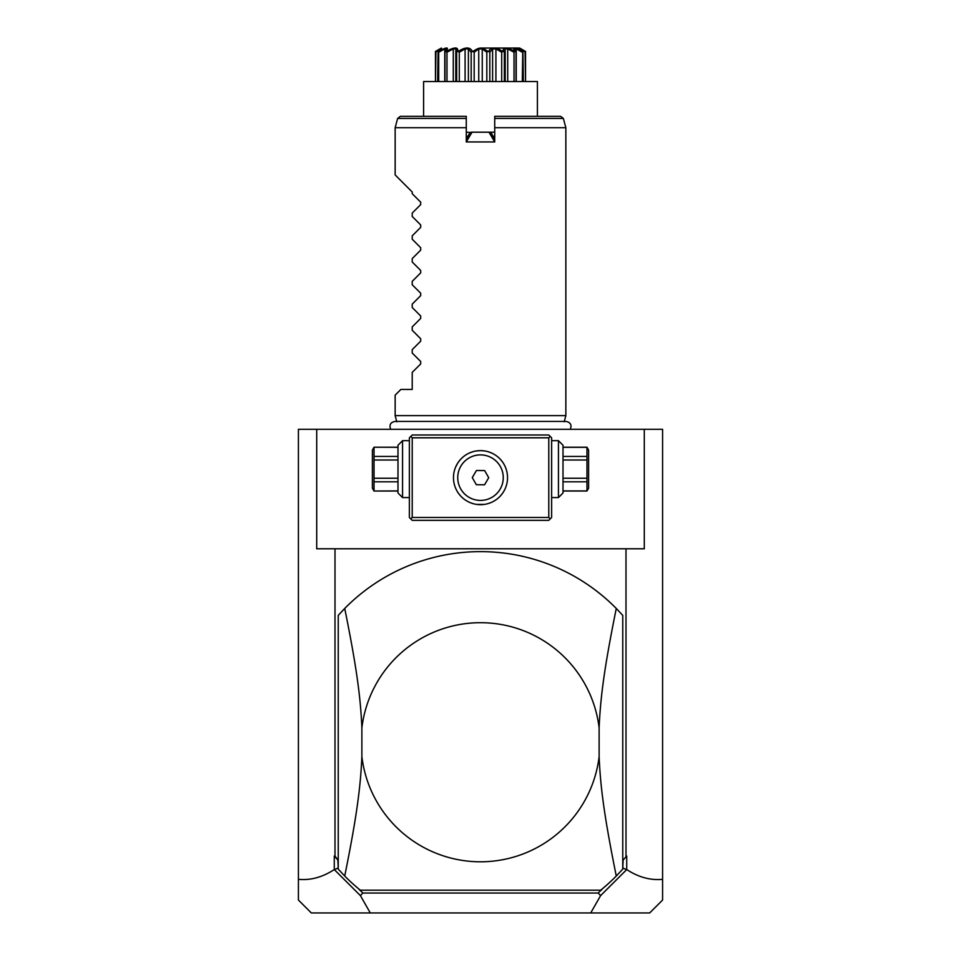 <?xml version="1.0" encoding="UTF-8"?>
<svg xmlns="http://www.w3.org/2000/svg" width="961" height="961" viewBox="0 0 961 961"><rect width="100%" height="100%" fill="white"/><g stroke="black" fill="none" stroke-linecap="round" stroke-linejoin="round"><path stroke-width="1.44" d="M370.285 912.95L311.316 912.95L298.415 900.049L298.415 429.291L662.585 429.291L662.585 879.327C650.441 880.492 638.488 877.237 626.728 869.561L600.589 895.628L590.715 912.95L370.285 912.95L360.411 895.628L334.272 869.561L334.272 856.047L337.852 859.975L338.248 868.468M604.781 429.291L605.898 429.291M609.118 429.291L608.253 429.291M605.971 429.291L601.418 429.291M662.585 879.327L662.585 900.049L649.684 912.95L590.715 912.95M622.752 868.468L623.148 859.975L626.728 856.047L623.148 859.975M623.148 868.071L626.536 869.693M626.728 869.561L626.728 856.047M316.71 429.291L316.71 548.779L625.995 548.779L625.995 856.047M335.005 548.779L335.005 856.047L337.852 859.975M334.464 869.693L337.852 868.071M335.005 856.047L334.272 856.047M298.415 879.327C310.559 880.492 322.512 877.237 334.272 869.561M358.453 888.673L362.814 893.033L360.411 895.628M359.198 889.405L359.762 890.186M600.589 895.628L598.186 893.033L362.814 893.033M598.186 893.033L601.033 890.186M601.238 890.186L602.547 888.673M338.248 869.128L344.723 876.036A190.614 190.614 0 0 0 360.303 890.186L600.697 890.186A190.614 190.614 0 0 0 616.277 876.036L622.752 869.128L622.752 615.364L616.277 608.457A190.614 190.614 0 0 0 344.723 608.457L338.248 615.364L338.248 869.128M344.723 608.457C356.711 667.691 360.555 697.278 361.877 727.837L361.877 756.655C360.507 787.684 356.675 816.946 344.723 876.036M616.277 876.036C604.289 816.802 600.445 787.215 599.123 756.655L599.123 727.837C600.493 696.809 604.325 667.547 616.277 608.457M361.877 756.655A119.488 119.488 0 0 0 599.123 756.655M599.123 727.837A119.488 119.488 0 0 0 361.877 727.837M601.802 889.405L601.178 890.342M625.995 548.779L644.29 548.779L644.29 429.291M550.209 436.402L548.779 434.985L412.221 434.985L409.374 437.82L409.374 517.486L412.221 520.333L548.779 520.333L551.626 517.486L551.626 437.82L550.209 436.402L548.779 437.82L412.221 437.82L410.791 436.402M412.221 437.82L412.221 517.486L548.779 517.486L550.209 518.904M548.779 517.486L548.779 437.82M484.332 450.901L480.5 450.625A27.028 27.028 0 0 1 507.528 477.653A27.028 27.028 0 0 1 480.5 504.681A27.028 27.028 0 0 1 453.472 477.653A27.028 27.028 0 0 1 480.5 450.625L476.668 450.901M412.221 517.486L410.791 518.904M475.395 451.117L474.109 451.394M473.028 451.682L470.277 452.631M467.755 453.82L466.505 454.541M465.268 455.334L464.043 456.211M462.854 457.184L461.7 458.229M460.595 459.37L458.577 461.857M457.676 463.166L455.682 466.95M454.313 484.344L454.649 485.557M455.07 486.807L455.574 488.104M456.175 489.437L456.871 490.783M456.931 490.891L457.568 491.96M457.676 492.128L458.565 493.449M458.637 493.546L460.583 495.936M461.7 497.065L462.854 498.122M464.043 499.095L465.256 499.972M466.493 500.765L467.743 501.486M468.379 501.81L469.004 502.122M470.277 502.675L472.896 503.588M474.109 503.912L475.383 504.201M476.668 504.405L484.332 504.405M453.664 480.92L453.556 479.863M453.484 478.554L453.472 477.869L453.484 478.554M504.117 464.511L503.324 463.166M502.423 461.857L500.405 459.37M499.3 458.229L498.146 457.184M496.957 456.211L495.732 455.334M494.495 454.541L493.245 453.82M490.723 452.631L488.104 451.718M486.891 451.394L485.605 451.117M504.813 465.857L505.318 466.95M507.528 477.869L507.516 478.554L507.528 477.869M485.617 504.201L486.891 503.912M488.008 503.624L490.723 502.675M493.257 501.486L494.507 500.765M495.744 499.972L496.957 499.095M498.146 498.122L499.3 497.065M500.417 495.936L502.339 493.57M502.435 493.449L503.324 492.128M503.456 491.936L504.044 490.915M504.129 490.783L504.825 489.437M505.426 488.104L505.93 486.807M506.351 485.557L506.687 484.344M507.336 480.92L507.444 479.863M480.5 454.889A22.764 22.764 0 0 0 457.736 477.557A22.764 22.764 0 0 0 480.296 500.417A22.764 22.764 0 0 0 503.264 477.857A22.764 22.764 0 0 0 480.704 454.889A22.764 22.764 0 0 1 503.264 477.761A22.764 22.764 0 0 1 480.5 500.417M480.296 500.417A22.764 22.764 0 0 1 457.736 477.449A22.764 22.764 0 0 1 480.704 454.889M488.717 477.725L484.668 470.578L476.452 470.506L472.283 477.581L476.332 484.728L484.548 484.8L488.717 477.725M402.551 440.667L402.551 497.57L397.998 493.017L397.998 445.219L402.551 440.667L409.374 440.667M397.998 447.309L374.033 447.213L372.387 450.06L372.387 488.176L374.033 491.023L397.998 490.927M397.998 456.439L374.033 456.439L374.033 447.309M397.998 459.995L374.033 459.995L374.033 456.439M397.998 478.242L374.033 478.242L374.033 459.995M397.998 481.809L374.033 481.809L374.033 478.242M374.033 481.809L374.033 490.927M558.449 469.124L558.449 440.667L563.002 445.219L563.002 493.017L558.449 497.57L558.449 469.124M563.002 459.995L586.967 459.995L586.967 491.023L563.002 491.023M563.002 478.242L586.967 478.242M563.002 456.439L586.967 456.439L586.967 459.995M563.002 447.309L586.967 447.309L586.967 456.439M586.967 491.023L588.612 488.176L588.612 450.06L586.967 447.309M563.002 490.927L586.967 490.927M563.002 481.809L586.967 481.809M396.797 421.795L395.151 415.632L565.849 415.632L564.203 421.795M466.277 140.991L466.277 141.94L494.723 141.94L494.723 127.717L565.849 127.717L565.849 415.632M534.448 127.717L504.249 127.717M498.939 127.717L496.032 127.717M466.277 139.093L469.761 133.05L466.277 140.042M470.229 132.774L472.031 132.198L466.277 141.94L466.277 116.329L400.377 116.329L397.638 118.443L466.277 118.443M467.166 137.543L466.277 135.189M466.277 132.198L470.722 132.498M490.747 132.762L494.723 139.093L494.723 141.94L488.969 132.198L494.723 132.198M488.969 132.198L472.031 132.198M494.723 135.189L493.834 137.543L491.239 133.05L489.762 132.198L471.238 132.198M565.849 127.717L563.362 118.443L560.623 116.329L494.723 116.329L494.723 127.717M494.723 139.093L493.834 137.543M423.597 116.329L423.597 81.553L537.403 81.553L537.403 83.259M423.597 81.553L423.597 83.259M441.171 48.915L435.465 52.218L435.429 51.462L441.531 48.555L438.252 51.462C446.925 46.837 449.436 46.837 445.796 51.462L446.156 51.462C454.577 46.837 458.433 46.837 457.724 51.462L458.217 51.462C465.376 46.837 470.097 46.837 472.392 51.462L472.956 51.462C476.704 48.939 479.215 47.858 480.5 48.206C481.785 47.858 484.296 48.939 488.044 51.462L488.608 51.462C490.903 46.837 495.624 46.837 502.783 51.462L503.276 51.462C502.567 46.837 506.423 46.837 514.844 51.462L515.204 51.462C511.564 46.837 514.075 46.837 522.748 51.462L519.469 48.555L525.571 51.462L525.535 52.218L520.886 49.287M525.535 52.218L525.535 81.553L525.054 51.173M519.829 48.915L520.442 49.431M522.94 51.462L523.349 81.553M522.748 51.462L522.303 81.553M522.303 52.218L516.237 48.915L516.237 81.553M516.237 48.915L514.471 48.915L515.985 52.218L515.985 81.553L515.997 52.122L515.204 51.462M514.844 51.462L514.015 52.218L514.015 81.553M514.015 52.218L507.72 48.915L507.72 81.553M507.72 48.915L505.03 48.915L504.345 52.218L504.345 81.553M501.798 50.933L502.783 51.462L501.702 52.218L501.702 81.553M504.345 52.218L503.276 51.462M501.702 52.218L495.912 48.915L495.912 81.553M495.912 48.915L492.609 48.915L492.609 81.553M492.609 48.915L489.822 52.218L489.822 81.553M486.939 50.705L488.044 51.462L486.819 52.218L486.819 81.553M489.822 52.218L488.608 51.462M486.819 52.218L482.254 48.915L482.254 81.553M482.254 48.915L478.746 48.915L478.746 81.553M478.746 48.915L474.181 52.218L474.181 81.553M472.392 51.462L471.178 52.218L471.178 81.553M474.181 52.218L472.956 51.462M471.178 52.218L468.391 48.915L468.391 81.553M468.391 48.915L465.088 48.915L465.088 81.553M465.088 48.915L459.298 52.218L459.298 81.553M457.724 51.462L456.655 52.218L456.655 81.553M459.298 52.218L458.217 51.462M456.655 52.218L455.97 48.915L453.28 48.915L453.28 81.553M453.28 48.915L446.985 52.218L446.985 81.553M445.796 51.462L445.015 52.218L445.015 81.553L445.003 52.122L446.529 48.915L444.763 48.915L444.763 81.553M446.985 52.218L446.156 51.462M444.763 48.915L438.696 52.218L438.696 81.553M438.06 51.462L437.651 81.553M438.696 52.218L438.252 51.462M435.465 52.218L435.465 81.553L435.946 51.173M480.5 48.206L479.611 48.254M485.365 49.744L484.368 49.215M499.948 50.008L498.735 49.455M512.429 50.332L511.456 49.888M523.289 50.164L522.496 49.732M480.5 48.05L519.637 48.05L480.5 48.05M445.291 48.398L441.171 50.056M457.64 50.813L457.364 49.744M451.346 49.155L449.988 49.696M448.931 50.164L447.069 51.029M464.968 127.717L462.049 127.717M456.739 127.717L426.552 127.717M397.638 118.443L395.151 127.717L466.277 127.717M395.151 415.632L395.151 395.151L400.833 389.457L412.221 389.457L412.221 372.4L420.69 363.919L420.69 361.504L412.221 353.035L412.221 349.636L420.69 341.155L420.69 338.752L412.221 330.272L412.221 326.872L420.69 318.403L420.69 315.989L412.221 307.508L412.221 304.108L420.69 295.64L420.69 293.225L412.221 284.756L412.221 281.357L420.69 272.876L420.69 270.461L412.221 261.993L412.221 258.593L420.69 250.124L420.69 247.71L412.221 239.229L412.221 235.829L420.69 227.361L420.69 224.946L412.221 216.465L412.221 213.066L420.69 204.597L420.69 202.182L412.221 193.714L412.221 192.008L395.151 174.938L395.151 127.717M563.362 118.443L494.723 118.443M409.374 497.57L402.551 497.57M397.998 447.213L374.033 447.213M374.033 491.023L397.998 491.023M551.626 440.667L558.449 440.667M551.626 497.57L558.449 497.57M563.002 447.213L586.967 447.213M570.305 429.291C571.975 425.014 570.57 422.396 566.077 421.435L394.923 421.435C390.43 422.396 389.025 425.014 390.695 429.291M537.403 116.329L537.403 81.553M505.198 81.553L505.198 50.368M455.802 81.553L455.802 50.368M519.649 48.05L525.571 51.462M441.351 48.05L435.429 51.462"/></g></svg>
